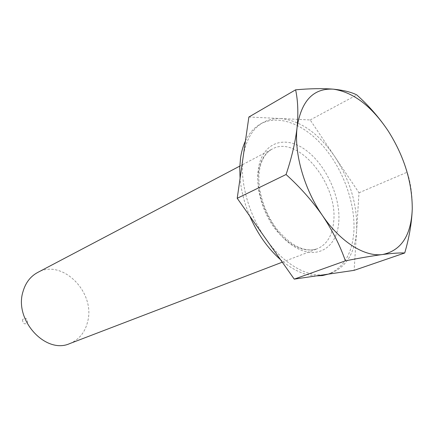 <?xml version="1.0" encoding="UTF-8"?>
<svg xmlns="http://www.w3.org/2000/svg" width="434" height="434" viewBox="0 0 434 434"><rect width="100%" height="100%" fill="white"/><g stroke="black" fill="none" stroke-linecap="round" stroke-linejoin="round"><path stroke-width="0.33" stroke-dasharray="2.17 1.63" d="M245.432 140.99C249.132 133.243 254.118 127.591 260.395 124.037C278.764 113.833 304.733 124.379 324.144 147.348C343.576 170.388 355.56 204.051 353.862 231.658C352.202 253.624 343.695 267.783 328.343 274.125L331.185 273.132C346.527 266.791 355.007 252.61 356.629 230.59L354.133 270.344M316.185 275.905C304.587 275.444 292.684 270.019 280.483 259.63M249.778 216.11C244.418 203.432 241.185 190.841 240.078 178.331M248.872 117.023L280.657 118.542C274.25 118.238 268.369 119.578 263.015 122.556C252.479 128.638 245.877 139.965 243.203 156.533C239.432 181.059 248.557 214.705 266.053 239.177C283.359 263.943 307.283 277.521 325.316 274.57L331.185 273.132M22.405 319.858C23.208 324.209 24.95 324.979 27.63 322.169C26.832 317.834 25.091 317.064 22.405 319.858M69.793 343.565C79.118 339.643 85.08 332.308 87.679 321.561C95.599 292.261 62.111 258.366 37.622 272.498M280.657 118.542L310.191 119.958L334.847 156.739C318.73 133.368 300.664 120.636 280.657 118.542M334.847 156.739L359.005 192.788L356.629 230.59C357.545 205.239 350.281 180.625 334.847 156.739M412.257 209.09C412.43 195.403 410.754 183.105 407.233 172.184C403.045 158.139 396.73 144.441 388.284 131.09M359.005 192.788L407.233 172.184M310.191 119.958L356.802 94.932M338.791 221.855C340.733 196.369 325.37 163.613 304.728 149.345C284.156 134.73 261.794 142.813 258.295 169.51C254.465 195.994 272.275 233.758 294.773 246.962C317.221 260.568 337.153 247.499 338.791 221.855M258.317 172.602C260.042 161.003 264.664 153.159 272.183 149.057C297.588 134.252 338.086 183.631 333.697 221.438C332.422 235.44 326.959 244.548 317.319 248.758C303.957 252.859 290.14 246.534 275.861 229.781C263.085 213.539 255.968 190.114 258.317 172.602M282.284 262.179L317.319 248.758C304.852 252.713 291.442 246.257 277.087 229.396C264.257 212.948 257.042 189.121 259.255 171.766C260.888 160.374 265.196 152.806 272.183 149.057L239.79 166.103M260.395 124.037L263.015 122.556"/><path stroke-width="0.65" d="M328.343 274.125L322.467 275.563L316.185 275.905M280.483 259.63C267.778 248.4 257.546 233.893 249.778 216.11M240.078 178.331L239.736 167.812L240.544 157.96C241.478 151.623 243.105 145.965 245.432 140.99M239.79 166.103L37.622 272.498C30.413 276.404 25.53 282.805 22.98 291.686C13.904 320.097 45.89 354.659 69.793 343.565L282.284 262.179M404.721 252.979L354.133 270.344L294.241 279.127L237.214 198.295L248.872 117.023L295.619 89.816C297.957 100.721 298.44 113.334 297.062 127.656C301.239 100.867 313.326 88.037 333.317 89.165C353.281 92.133 371.602 106.108 388.284 131.09C404.314 156.56 412.305 182.562 412.257 209.09C411.161 235.402 401.309 250.532 382.707 254.492C364.896 257.156 340.565 242.21 322.467 215.535C332.449 230.492 340.088 245.601 345.388 260.845C360.025 257.98 372.464 255.865 382.707 254.492C392.569 253.255 399.904 252.751 404.721 252.979C409.191 237.751 411.703 223.125 412.257 209.09M297.062 127.656C294.013 153.332 304.18 189.175 322.467 215.535C312.117 200.758 299.986 187.081 286.066 174.511C291.632 158.009 295.299 142.39 297.062 127.656M388.284 131.09C379.457 117.869 368.96 105.815 356.802 94.932C351.334 92.122 343.506 90.201 333.317 89.165C322.733 88.324 310.169 88.536 295.619 89.816M237.214 198.295L286.066 174.511M294.241 279.127L345.388 260.845"/></g></svg>
